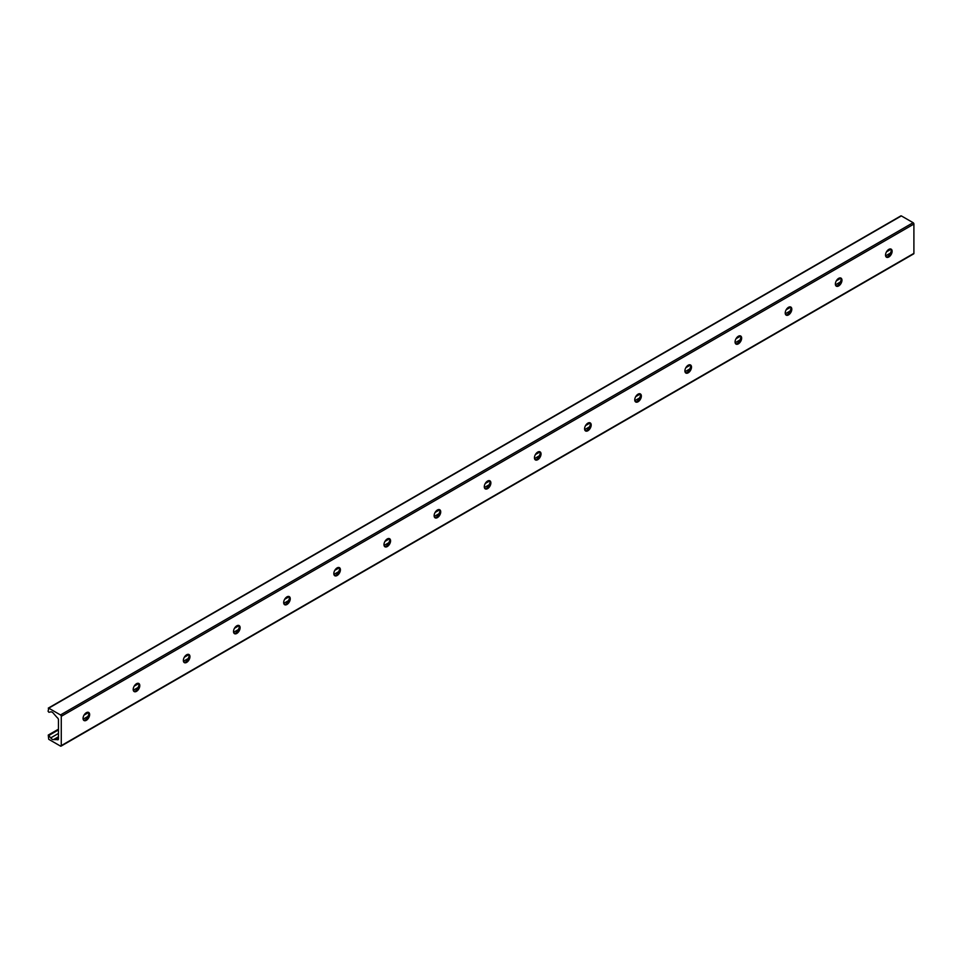 <?xml version="1.0" encoding="UTF-8"?>
<svg xmlns="http://www.w3.org/2000/svg" width="962" height="962" viewBox="0 0 962 962"><rect width="100%" height="100%" fill="white"/><g stroke="black" fill="none" stroke-linecap="round" stroke-linejoin="round"><path stroke-width="1.44" d="M88.227 712.289A4.654 2.682 -60 0 1 88.817 714.129A4.654 2.682 -60 0 1 87.049 718.518A4.654 2.682 -60 0 1 83.646 720.225M85.462 719.865A7.985 4.606 120 0 0 88.817 714.057M83.057 718.398A4.654 2.682 -60 0 1 85.089 713.708A4.654 2.682 -60 0 1 88.672 712.457A4.654 2.682 -60 0 1 88.672 717.832A4.654 2.682 -60 0 1 84.019 720.526A4.654 2.682 -60 0 1 83.057 718.398M138.384 683.333A4.654 2.682 -60 0 1 138.973 685.16A4.654 2.682 -60 0 1 137.205 689.562A4.654 2.682 -60 0 1 133.802 691.269M135.618 690.908A7.985 4.606 120 0 0 138.973 685.1M133.201 689.441A4.654 2.682 -60 0 1 135.233 684.752A4.654 2.682 -60 0 1 138.829 683.501A4.654 2.682 -60 0 1 138.829 688.876A4.654 2.682 -60 0 1 134.175 691.57A4.654 2.682 -60 0 1 133.201 689.441M188.54 654.376A4.654 2.682 -60 0 1 189.129 656.204A4.654 2.682 -60 0 1 187.362 660.605A4.654 2.682 -60 0 1 183.958 662.313M185.774 661.94A7.985 4.606 120 0 0 189.129 656.132M183.357 660.485A4.654 2.682 -60 0 1 185.389 655.795A4.654 2.682 -60 0 1 188.985 654.545A4.654 2.682 -60 0 1 188.985 659.92A4.654 2.682 -60 0 1 184.331 662.614A4.654 2.682 -60 0 1 183.357 660.485M238.696 625.42A4.654 2.682 -60 0 1 239.285 627.248A4.654 2.682 -60 0 1 237.518 631.649A4.654 2.682 -60 0 1 234.115 633.357M235.93 632.984A7.985 4.606 120 0 0 239.285 627.176M233.513 631.529A4.654 2.682 -60 0 1 235.546 626.839A4.654 2.682 -60 0 1 239.141 625.589A4.654 2.682 -60 0 1 239.141 630.964A4.654 2.682 -60 0 1 234.475 633.657A4.654 2.682 -60 0 1 233.513 631.529M288.853 596.464A4.654 2.682 -60 0 1 289.442 598.292A4.654 2.682 -60 0 1 287.674 602.693A4.654 2.682 -60 0 1 284.259 604.401M286.087 604.028A7.985 4.606 120 0 0 289.442 598.22M283.67 602.573A4.654 2.682 -60 0 1 285.702 597.883A4.654 2.682 -60 0 1 289.285 596.632A4.654 2.682 -60 0 1 289.285 602.008A4.654 2.682 -60 0 1 284.632 604.701A4.654 2.682 -60 0 1 283.67 602.573M338.997 567.508A4.654 2.682 -60 0 1 339.598 569.336A4.654 2.682 -60 0 1 337.83 573.737A4.654 2.682 -60 0 1 334.415 575.444M336.243 575.072A7.985 4.606 120 0 0 339.598 569.263M333.826 573.617A4.654 2.682 -60 0 1 335.858 568.927A4.654 2.682 -60 0 1 339.442 567.676A4.654 2.682 -60 0 1 339.442 573.051A4.654 2.682 -60 0 1 334.788 575.745A4.654 2.682 -60 0 1 333.826 573.617M389.153 538.552A4.654 2.682 -60 0 1 389.754 540.379A4.654 2.682 -60 0 1 387.975 544.769A4.654 2.682 -60 0 1 384.572 546.488M386.399 546.115A7.985 4.606 120 0 0 389.754 540.307M383.982 544.648A4.654 2.682 -60 0 1 386.015 539.971A4.654 2.682 -60 0 1 389.598 538.72A4.654 2.682 -60 0 1 389.598 544.095A4.654 2.682 -60 0 1 384.944 546.789A4.654 2.682 -60 0 1 383.982 544.648M439.309 509.595A4.654 2.682 -60 0 1 439.899 511.423A4.654 2.682 -60 0 1 438.131 515.812A4.654 2.682 -60 0 1 434.728 517.532M436.556 517.159A7.985 4.606 120 0 0 439.899 511.351M434.139 515.692A4.654 2.682 -60 0 1 436.171 511.014A4.654 2.682 -60 0 1 439.754 509.764A4.654 2.682 -60 0 1 439.754 515.139A4.654 2.682 -60 0 1 435.101 517.833A4.654 2.682 -60 0 1 434.139 515.692M489.466 480.639A4.654 2.682 -60 0 1 490.055 482.467A4.654 2.682 -60 0 1 488.287 486.856A4.654 2.682 -60 0 1 484.884 488.576M486.7 488.203A7.985 4.606 120 0 0 490.055 482.395M484.295 486.736A4.654 2.682 -60 0 1 486.327 482.058A4.654 2.682 -60 0 1 489.911 480.808A4.654 2.682 -60 0 1 489.911 486.183A4.654 2.682 -60 0 1 485.257 488.876A4.654 2.682 -60 0 1 484.295 486.736M539.622 451.683A4.654 2.682 -60 0 1 540.211 453.511A4.654 2.682 -60 0 1 538.443 457.9A4.654 2.682 -60 0 1 535.04 459.62M536.856 459.247A7.985 4.606 120 0 0 540.211 453.439M534.451 457.78A4.654 2.682 -60 0 1 536.483 453.102A4.654 2.682 -60 0 1 540.067 451.851A4.654 2.682 -60 0 1 540.067 457.227A4.654 2.682 -60 0 1 535.413 459.92A4.654 2.682 -60 0 1 534.451 457.78M589.778 422.727A4.654 2.682 -60 0 1 590.367 424.555A4.654 2.682 -60 0 1 588.6 428.944A4.654 2.682 -60 0 1 585.197 430.663M587.012 430.291A7.985 4.606 120 0 0 590.367 424.482M584.595 428.824A4.654 2.682 -60 0 1 586.628 424.146A4.654 2.682 -60 0 1 590.223 422.895A4.654 2.682 -60 0 1 590.223 428.27A4.654 2.682 -60 0 1 585.569 430.964A4.654 2.682 -60 0 1 584.595 428.824M639.934 393.771A4.654 2.682 -60 0 1 640.524 395.598A4.654 2.682 -60 0 1 638.756 399.988A4.654 2.682 -60 0 1 635.353 401.707M637.169 401.334A7.985 4.606 120 0 0 640.524 395.526M634.752 399.867A4.654 2.682 -60 0 1 636.784 395.19A4.654 2.682 -60 0 1 640.379 393.939A4.654 2.682 -60 0 1 640.379 399.314A4.654 2.682 -60 0 1 635.726 401.996A4.654 2.682 -60 0 1 634.752 399.867M690.091 364.814A4.654 2.682 -60 0 1 690.68 366.642A4.654 2.682 -60 0 1 688.912 371.031A4.654 2.682 -60 0 1 685.509 372.751M687.325 372.378A7.985 4.606 120 0 0 690.68 366.57M684.908 370.911A4.654 2.682 -60 0 1 686.94 366.233A4.654 2.682 -60 0 1 690.536 364.983A4.654 2.682 -60 0 1 690.536 370.358A4.654 2.682 -60 0 1 685.87 373.04A4.654 2.682 -60 0 1 684.908 370.911M740.247 335.858A4.654 2.682 -60 0 1 740.836 337.686A4.654 2.682 -60 0 1 739.069 342.075A4.654 2.682 -60 0 1 735.653 343.795M737.481 343.422A7.985 4.606 120 0 0 740.836 337.614M735.064 341.955A4.654 2.682 -60 0 1 737.096 337.277A4.654 2.682 -60 0 1 740.68 336.027A4.654 2.682 -60 0 1 740.68 341.402A4.654 2.682 -60 0 1 736.026 344.083A4.654 2.682 -60 0 1 735.064 341.955M790.391 306.89A4.654 2.682 -60 0 1 790.992 308.73A4.654 2.682 -60 0 1 789.225 313.119A4.654 2.682 -60 0 1 785.81 314.839M787.637 314.466A7.985 4.606 120 0 0 790.992 308.658M785.22 312.999A4.654 2.682 -60 0 1 787.253 308.321A4.654 2.682 -60 0 1 790.836 307.07A4.654 2.682 -60 0 1 790.836 312.446A4.654 2.682 -60 0 1 786.182 315.127A4.654 2.682 -60 0 1 785.22 312.999M840.547 277.934A4.654 2.682 -60 0 1 841.149 279.774A4.654 2.682 -60 0 1 839.369 284.163A4.654 2.682 -60 0 1 835.966 285.882M837.794 285.51A7.985 4.606 120 0 0 841.149 279.701M835.377 284.043A4.654 2.682 -60 0 1 837.409 279.365A4.654 2.682 -60 0 1 840.992 278.114A4.654 2.682 -60 0 1 840.992 283.489A4.654 2.682 -60 0 1 836.339 286.171A4.654 2.682 -60 0 1 835.377 284.043M890.704 248.978A4.654 2.682 -60 0 1 891.293 250.817A4.654 2.682 -60 0 1 889.525 255.207A4.654 2.682 -60 0 1 886.122 256.926M887.95 256.553A7.985 4.606 120 0 0 891.293 250.745M885.533 255.086A4.654 2.682 -60 0 1 887.565 250.409A4.654 2.682 -60 0 1 891.149 249.158A4.654 2.682 -60 0 1 891.149 254.533A4.654 2.682 -60 0 1 886.495 257.215A4.654 2.682 -60 0 1 885.533 255.086M61.267 745.634A1.106 0.637 60 0 1 60.486 746.079L48.725 739.297L48.256 735.076L50.733 737.902A3.547 2.044 -120 0 0 53.619 739.562L57.191 739.622A1.768 1.022 -120 0 0 58.081 739.706A1.768 1.022 -120 0 0 58.441 738.9L58.441 719.792A1.768 1.022 -120 0 0 57.191 717.616L53.619 713.551A3.547 2.044 -120 0 0 50.733 711.892L48.942 712.301L48.1 711.315L48.725 708.164L60.486 714.958A1.106 0.637 60 0 1 61.267 716.317L61.267 745.634L913.9 253.367L913.9 224.05A1.106 0.637 -120 0 0 913.118 222.691L901.358 215.909L900.733 216.27M913.118 253.824A1.106 0.637 -120 0 0 913.9 253.367M890.932 249.278L886.495 251.852M840.776 278.246L836.339 280.808M790.62 307.203L786.182 309.764M740.463 336.159L736.026 338.72M690.307 365.115L685.87 367.676M640.163 394.071L635.714 396.633M590.007 423.027L585.557 425.589M539.85 451.984L535.413 454.545M489.694 480.94L485.257 483.501M439.538 509.896L435.101 512.457M389.382 538.852L384.944 541.414M339.225 567.808L334.788 570.37M289.069 596.765L284.632 599.326M238.913 625.721L234.475 628.282M188.768 654.677L184.319 657.238M138.612 683.633L134.163 686.195M88.456 712.589L84.019 715.151M58.441 729.917L48.942 735.401M890.379 253.126L885.617 255.88M840.235 282.082L835.461 284.836M790.079 311.039L785.305 313.792M739.922 339.995L735.148 342.761M689.766 368.963L684.992 371.717M639.61 397.919L634.836 400.673M589.453 426.875L584.68 429.629M539.297 455.832L534.523 458.585M489.141 484.788L484.379 487.542M438.985 513.744L434.223 516.498M388.84 542.7L384.066 545.454M338.684 571.656L333.91 574.41M288.528 600.613L283.754 603.366M238.372 629.569L233.598 632.323M188.215 658.525L183.441 661.279M138.059 687.481L133.285 690.235M87.903 716.437L83.129 719.191M58.441 733.441L50.733 737.902M58.454 736.772L53.619 739.562M58.441 737.565L55.928 739.02M58.441 737.854L56.289 739.105M58.441 738.9L57.191 739.622M901.358 215.909L48.725 708.164M913.118 222.691L60.486 714.958M913.9 224.05L61.267 716.317M913.672 253.872L61.039 746.139M890.283 248.942L887.361 250.625M840.127 277.898L837.205 279.581M789.982 306.854L787.048 308.537M739.826 335.81L736.892 337.494M689.67 364.766L686.736 366.45M639.514 393.723L636.579 395.406M589.357 422.679L586.423 424.374M539.201 451.635L536.279 453.33M489.045 480.591L486.123 482.287M438.888 509.547L435.966 511.243M388.732 538.504L385.81 540.199M338.588 567.46L335.654 569.155M288.432 596.416L285.498 598.111M238.275 625.372L235.341 627.068M188.119 654.328L185.185 656.024M137.963 683.285L135.029 684.98M87.807 712.241L84.884 713.936M58.441 729.196L48.256 735.076M900.913 215.861L48.28 708.128"/></g></svg>

